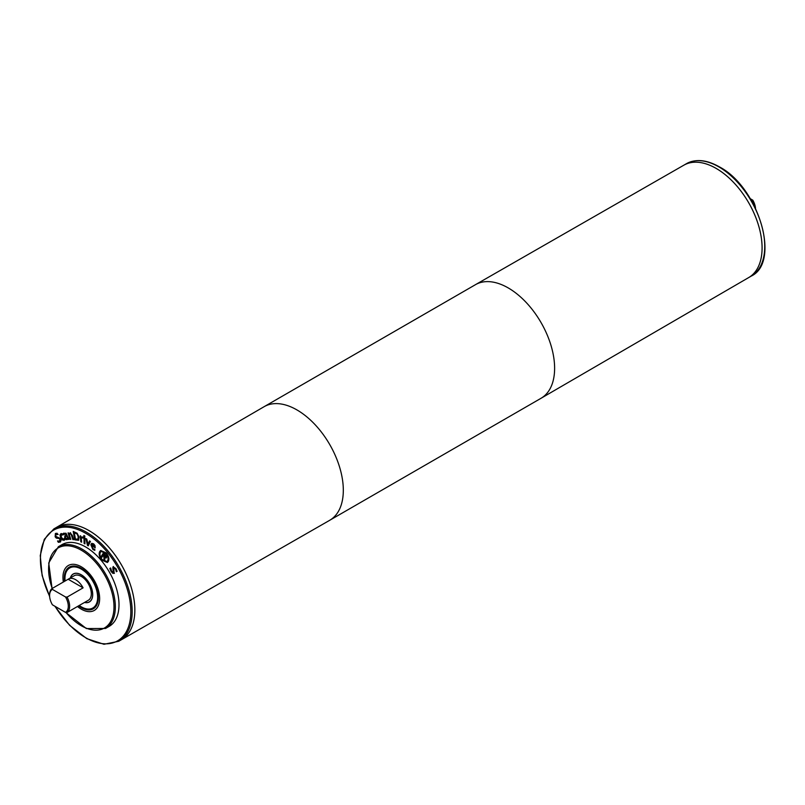<?xml version="1.0" encoding="UTF-8"?>
<svg xmlns="http://www.w3.org/2000/svg" width="805" height="805" viewBox="0 0 805 805"><rect width="100%" height="100%" fill="white"/><g stroke="black" fill="none" stroke-linecap="round" stroke-linejoin="round"><path stroke-width="1.21" d="M89.546 540.92L90.422 541.483L88.228 545.85L87.473 545.367L85.914 538.555L86.829 539.149L87.956 544.341L89.546 540.92M87.956 544.341L89.737 541.04M87.473 545.367L86.366 538.847M88.389 545.548L87.805 545.166M84.797 537.992L84.948 543.858L84.112 543.405L83.951 537.539L84.797 537.992M84.112 543.405L84.294 537.72M70.176 532.89L69.039 533.655L70.176 532.89L72.359 535.466L73.617 539.652L72.842 539.581L71.142 534.44L70.277 533.896L69.321 534.57L70.77 539.39L69.995 539.32L68.053 532.87L69.039 533.655L70.508 532.689M69.995 539.32L68.455 532.9M69.321 534.57L70.609 533.705L69.653 534.379L70.609 533.705L71.484 534.248L72.842 539.581M66.755 538.716L67.59 537.831L66.875 536.039L65.688 536.442L65.487 537.69L66.755 538.716L67.922 537.629L67.207 535.848L65.688 536.442M67.087 538.525L67.922 537.629L67.087 538.525M68.214 539.41L68.274 538.535L68.214 539.41L68.938 539.33L66.04 533.262L63.484 533.292M67.942 538.736L66.885 539.753L65.738 539.28L64.772 537.851L64.803 535.878L66.453 534.963L65.769 534.027L63.796 534.47L63.414 533.333M64.108 534.238L63.696 533.192M63.837 534.47L66.101 533.826L66.533 535.174M65.738 539.28L65.145 535.677M67.972 539.149L66.07 539.088M60.234 542.037L58.332 542.318L57.537 540.96L59.64 541.131L59.882 539.139L58.584 538.243L56.33 538.122L55.163 536.824L55.374 533.554L57.075 533.252L57.829 534.55L55.968 534.47L55.746 536.331L60.435 538.585L61.019 540.568L60.194 542.067M58.121 534.379L55.968 534.47M56.33 538.122L55.495 536.633L55.706 533.363M57.517 538.374L56.662 537.931M59.942 540.95L60.224 538.948L57.859 538.183M58.332 542.318L58.101 541.161M60.566 541.846L58.664 542.127M64.994 539.753L62.699 539.753L60.979 537.438L60.284 534.802L61.2 533.514M62.81 535.013L61.301 534.641L61.331 537.398L63.625 539.4L64.43 538.243L65.004 539.441L64.088 540.326L62.367 539.944L60.647 537.629L59.952 534.993L60.868 533.705L62.267 533.806L62.84 534.993M64.722 538.072L63.625 539.4M62.126 534.691L61.371 534.601M63.142 534.822L62.458 534.5M76.706 533.856L74.241 532.658L77.039 533.665L78.206 536.875L77.039 533.665M74.241 532.658L75.469 539.119L78.145 539.088L78.538 536.673M77.934 539.209L78.206 536.875M78.447 540.276L74.784 539.833L73.205 531.431L77.129 533.222L79.101 537.146L78.407 540.306M74.784 539.833L73.597 531.552M78.779 540.085L75.117 539.642M82.955 538.032L81.255 537.901L81.637 542.198L80.802 541.815L80.269 535.758L81.184 537.046L82.905 536.995L82.996 538.012M80.802 541.815L80.631 535.929M81.577 537.72L83.287 537.841M84.807 536.019L84.827 537.046L83.871 536.533L83.851 535.506L84.807 536.019M83.871 536.533L84.193 535.687M84.817 536.663L84.203 536.331M94.336 545.669L92.424 544.14L92.162 544.643L92.756 543.949L94.668 545.478L94.427 546.927L94.668 545.478M91.83 544.844L92.424 544.14L91.83 544.844L94.427 546.927M94.94 550.127L93.189 549.201L91.207 544.572L91.83 543.294M91.7 545.498L92.978 548.638L94.789 549.372L94.608 550.318L92.847 549.402L90.874 544.764L91.649 543.375L93.662 543.858L94.98 545.569L95.191 547.762L91.7 545.498L95.181 547.833M100.454 552.21C99.428 554.283 99.981 556.718 102.114 559.525L106.824 561.538L107.598 560.763C108.625 558.69 108.071 556.265 105.948 553.478L101.219 551.445L100.454 552.21M106.995 561.427L107.93 560.572C108.957 558.499 108.413 556.074 106.28 553.287L101.39 551.355M107.508 562.383L102.094 559.888C99.558 556.567 98.894 553.679 100.122 551.224L100.877 550.409M108.262 561.558L107.337 562.484L101.762 560.079C99.216 556.758 98.562 553.87 99.79 551.415L100.706 550.499L106.3 552.924C108.836 556.225 109.49 559.113 108.262 561.558M105.797 557.03L106.2 556.044L104.378 553.629L103.352 554.917L105.334 557.06L106.2 556.044M105.868 556.235L105.807 555.349M105.475 555.541L104.046 553.83M104.861 561.015L104.076 560.069L104.187 556.325L103.322 555.289L101.802 557.352L101.138 556.557L103.734 552.461L106.673 556.788L106.381 557.966L104.64 557.412L104.861 561.015M104.821 560.381L104.409 559.878M104.64 557.412L105.375 557.986M101.138 556.557L103.855 552.612M102.014 557.02L101.47 556.366M104.076 560.069L103.855 556.517L102.99 555.48M114.431 573.21L112.992 573.029L111.342 571.127L110.184 568.229M112.871 569.306L113.082 566.71L116.011 568.702L117.097 571.319L116.343 571.731L115.507 569.085L113.797 567.807L114.099 573.402L112.66 573.22L111.01 571.319L109.842 568.431L110.637 567.988L111.513 570.936L113.364 572.315L112.851 567.525L113.414 566.509M114.129 567.616L115.84 568.894L116.292 571.661M113.686 572.134L113.203 569.115M52.063 588.556L48.723 562.977L58.373 546.726L62.045 544.613A47.183 27.239 60 0 1 85.632 546.947A47.183 27.239 60 0 1 116.463 588.525A47.183 27.239 60 0 1 109.228 626.33L105.556 628.453L86.366 628.564L65.648 612.374M52.406 589.401L52.154 588.485L68.163 579.238L83.086 587.851L67.077 597.099L65.487 596.948L52.406 589.401A13.212 7.627 60 0 0 49.598 595.489A13.212 7.627 60 0 0 52.406 604.807L65.487 612.364L67.077 612.504L83.086 603.257A14.158 8.171 60 0 1 82.704 603.509A14.158 8.171 60 0 1 82.301 603.72M68.163 579.238A14.158 8.171 60 0 1 68.546 578.986A14.158 8.171 60 0 1 75.63 579.691A14.158 8.171 60 0 1 83.086 587.851M49.608 595.116A14.158 8.171 60 0 1 49.598 594.714A14.158 8.171 60 0 1 52.154 588.485M68.546 578.986L74.221 575.716A14.158 8.171 60 0 1 81.295 576.42A14.158 8.171 60 0 1 90.542 588.888A14.158 8.171 60 0 1 88.379 600.238L82.704 603.509M67.077 597.099A14.158 8.171 60 0 1 67.077 612.504M748.67 277.584L751.317 276.055A64.873 37.453 60 0 0 761.258 224.072A64.873 37.453 60 0 0 718.875 166.897A64.873 37.453 60 0 0 686.434 163.687L683.797 165.216A64.873 37.453 60 0 1 716.209 168.436A64.873 37.453 60 0 1 758.592 225.581A64.873 37.453 60 0 1 748.68 277.574A64.873 37.453 -120 0 0 762.083 247.9A64.873 37.453 -120 0 0 733.798 182.644A64.873 37.453 -120 0 0 683.827 165.196L475.503 284.648A65.587 37.865 -120 0 0 475.453 284.688L264.141 406.676A65.587 37.865 -120 0 0 264.09 406.706L56.501 527.376M134.848 610.029A64.873 37.453 -120 0 0 106.522 544.733A64.873 37.453 -120 0 0 56.531 527.366A64.873 37.453 60 0 1 88.963 530.576A64.863 37.453 60 0 1 134.838 610.029A64.873 37.453 -120 0 1 121.404 639.734L329.678 520.312A65.587 37.865 -120 0 0 329.728 520.272A65.587 37.865 -120 0 0 343.312 490.255A65.587 37.865 -120 0 0 314.685 424.245A65.587 37.865 -120 0 0 264.141 406.676M88.973 530.576L88.973 530.576A64.873 37.453 60 0 1 131.346 587.751A64.873 37.453 60 0 1 121.404 639.734L118.738 641.273L103.986 644.282L86.809 638.657L69.612 625.314L54.81 606.205M750.361 198.755L752.776 200.143A13.212 7.627 60 0 1 755.513 208.243M752.776 200.143L753.027 201.069A14.158 8.171 60 0 1 755.402 208.002M753.027 201.069L752.051 201.632M716.209 168.446L716.209 168.446A64.863 37.453 60 0 1 762.083 247.9M65.487 596.948A13.212 7.627 60 0 1 65.487 612.364M70.448 577.899A16.04 9.258 60 0 1 73.275 574.086A16.04 9.258 60 0 1 81.295 574.881A16.04 9.258 60 0 1 91.78 589.008A16.04 9.258 60 0 1 89.315 601.868A16.04 9.258 60 0 1 84.606 602.412M90.22 601.345A16.04 9.258 60 0 1 89.989 601.486A16.04 9.258 60 0 1 89.647 601.667M73.617 573.905A16.04 9.258 60 0 1 73.939 573.693A16.04 9.258 60 0 1 74.181 573.562M89.697 601.748A16.14 9.318 60 0 1 89.083 601.999M73.044 574.227A16.14 9.318 60 0 1 73.567 573.824M70.347 577.95A16.14 9.318 60 0 1 73.225 573.995A16.14 9.318 60 0 1 81.295 574.8A16.14 9.318 60 0 1 91.84 589.019A16.14 9.318 60 0 1 89.365 601.949A16.14 9.318 60 0 1 84.505 602.472M65.084 581.009A23.114 13.343 60 0 1 69.743 567.958A23.114 13.343 60 0 1 81.295 569.105A23.114 13.343 60 0 1 96.399 589.471A23.114 13.343 60 0 1 92.857 607.986A23.114 13.343 60 0 1 79.222 605.491M64.501 581.351A24.049 13.886 60 0 1 69.27 567.143A24.049 13.886 60 0 1 81.295 568.33A24.049 13.886 60 0 1 97.013 589.532A24.049 13.886 60 0 1 93.33 608.801A24.049 13.886 60 0 1 78.628 605.833M94.276 610.452A25.951 14.983 60 0 0 98.25 589.652A25.951 14.983 60 0 0 81.295 566.79A25.951 14.983 60 0 0 68.324 565.502A25.951 14.983 60 0 0 63.354 582.015A25.941 14.973 60 0 1 68.324 565.513A25.941 14.973 60 0 1 81.295 566.79A25.941 14.973 60 0 1 98.24 589.652A25.941 14.973 60 0 1 94.266 610.442A25.941 14.973 60 0 1 77.491 606.497A25.951 14.983 60 0 0 94.276 610.452L94.618 610.24M49.628 596.243A63.937 36.909 60 0 1 45.14 538.877A63.937 36.909 60 0 1 85.632 533.272A63.937 36.909 60 0 1 127.774 628.695A63.937 36.909 60 0 1 55.132 606.386M329.728 520.272L541.03 398.284A65.587 37.865 -120 0 0 541.091 398.244A65.587 37.865 -120 0 0 554.615 368.257A65.587 37.865 -120 0 0 526.027 302.298A65.587 37.865 -120 0 0 475.503 284.648M52.214 588.445A46.237 26.696 60 0 1 81.295 550.217A46.237 26.696 60 0 1 113.022 615.443A46.237 26.696 60 0 1 65.909 612.404M58.373 546.726A47.183 27.239 60 0 1 81.969 549.06A47.183 27.239 60 0 1 112.791 590.639A47.183 27.239 60 0 1 105.556 628.453M49.658 596.716L42.132 575.535L40.25 555.561L44.295 539.32L53.865 528.905A64.873 37.453 60 0 1 86.306 532.115A64.873 37.453 60 0 1 128.689 589.28A64.873 37.453 60 0 1 118.738 641.273M49.598 595.489L49.598 594.714M748.7 277.564L541.091 398.244M751.317 276.055C781.031 262.027 758.481 187.132 719.348 166.856C706.72 159.732 695.741 158.676 686.434 163.687M89.315 601.868L89.989 601.486M73.275 574.086L73.939 573.693M53.865 528.905L56.531 527.366"/></g></svg>
